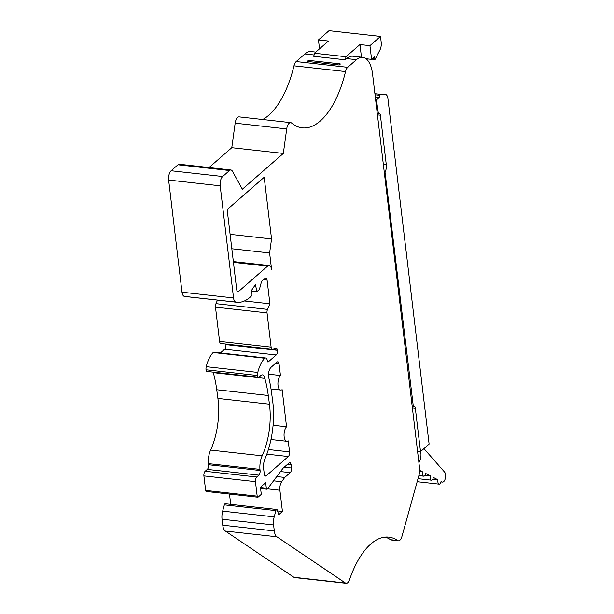<?xml version="1.0" encoding="UTF-8"?>
<svg xmlns="http://www.w3.org/2000/svg" width="614" height="614" viewBox="0 0 614 614"><rect width="100%" height="100%" fill="white"/><g stroke="black" fill="none" stroke-linecap="round" stroke-linejoin="round"><path stroke-width="0.92" d="M419.7 471.575L422.624 471.897L419.738 470.408M425.026 475.282L430.307 475.873L425.679 473.478A3.523 1.635 -83.6 0 1 423.76 476.195A3.523 1.635 -83.6 0 1 422.624 471.897M432.709 479.265L437.997 479.856L433.361 477.454A3.523 1.635 -83.6 0 1 431.442 480.171A3.523 1.635 -83.6 0 1 430.307 475.873M423.936 448.627L444.582 472.105A5.288 2.448 -83.6 0 1 445.365 478.152A5.288 2.448 -83.6 0 1 442.51 482.105A5.288 2.448 -83.6 0 1 442.095 481.975L441.059 481.437A3.523 1.635 -83.6 0 1 439.14 484.147A3.523 1.635 -83.6 0 1 437.997 479.856M420.621 451.528A8.112 3.753 -83.6 0 1 420.882 453.002A8.112 3.753 -83.6 0 1 418.901 462.641M318.459 39.918L328.444 41.031L314.475 53.234L345.989 56.741L359.957 44.546L369.943 45.659L371.577 59.366L374.494 56.818L375.016 59.481L380.005 49.826A7.076 3.277 96.4 0 0 381.202 42.328L380.503 36.433L329.02 30.7L318.459 39.918L319.526 48.828M385.438 94.402A7.076 3.277 96.4 0 0 385.316 94.387L385.438 94.402A7.076 3.277 96.4 0 1 387.91 98.585L429.109 444.106L420.506 451.628L415.333 408.287A3.523 1.635 96.4 0 0 414.105 406.207A3.523 1.635 96.4 0 0 413.329 406.499L385.039 172.258A7.053 3.262 96.4 0 0 386.283 164.667L380.388 115.217A3.523 1.635 96.4 0 0 379.153 113.129A3.523 1.635 96.4 0 0 378.385 113.429L376.42 99.99L375.653 99.898M417.551 451.298L420.506 451.628M385.316 94.387L379.475 94.195L379.337 97.442L376.42 99.99M375.3 96.989L379.337 97.442M369.943 45.659L380.503 36.433M359.957 44.546L361.462 57.186M366.059 58.752L371.577 59.366M377.288 113.621L378.055 113.713M412.232 406.698L413.007 406.783M384.264 172.166L385.039 172.258M397.58 540.512A82.23 38.068 96.4 0 0 388.808 537.143A82.23 38.068 96.4 0 0 372.491 542.599L369.075 545.585A82.23 38.068 -83.6 0 0 349.55 579.639A7.084 3.277 -83.6 0 1 346.173 583.3A7.084 3.277 -83.6 0 1 345.429 583.016L276.899 536.805A10.622 4.92 -83.6 0 1 274.304 530.949L273.591 524.97A10.622 4.92 -83.6 0 1 274.205 516.881L275.886 510.61A1.773 0.821 -83.6 0 1 276.799 509.49A1.773 0.821 -83.6 0 1 277.336 510.142L278.679 514.778L282.432 511.5L279.892 490.225A7.084 3.277 -83.6 0 1 281.68 481.729L284.727 477.454L290.23 472.65A3.538 1.642 96.4 0 0 291.473 468.006L291.09 464.783A3.538 1.642 96.4 0 0 289.854 462.687A3.538 1.642 96.4 0 0 289.071 462.979L283.016 468.267L267.489 488.921A1.773 0.821 -83.6 0 1 266.944 489.235A1.773 0.821 -83.6 0 1 266.322 488.191L265.67 482.711L260.451 487.27L261.295 494.362L258.195 497.064A1.773 0.821 -83.6 0 1 257.803 497.217A1.773 0.821 -83.6 0 1 257.189 496.166L255.455 481.66A3.538 1.642 -83.6 0 1 256.706 477.009L258.839 475.144A3.538 1.642 96.4 0 0 260.083 470.501L259.952 469.38A14.168 6.562 -83.6 0 1 262.163 455.811A49.588 22.956 96.4 0 0 269.446 404.166L268.287 395.485A88.546 40.992 96.4 0 0 264.826 378.377A7.084 3.277 96.4 0 0 262.447 374.862A7.084 3.277 96.4 0 0 260.896 375.453L259.185 376.95A2.832 1.312 -83.6 0 1 258.563 377.188A2.832 1.312 -83.6 0 1 257.565 375.507A4.252 1.965 -83.6 0 1 257.78 372.414A25.504 11.804 -83.6 0 1 264.726 358.246A4.958 2.295 -83.6 0 1 265.624 357.985A4.958 2.295 -83.6 0 1 267.359 360.917A1.773 0.821 96.4 0 0 267.973 361.968A1.773 0.821 96.4 0 0 268.364 361.815L276.193 354.976A3.538 1.642 96.4 0 0 277.444 350.333L277.421 350.172A3.538 1.642 96.4 0 0 276.185 348.077A3.538 1.642 96.4 0 0 275.609 348.222L272.693 349.166A3.538 1.642 -83.6 0 1 272.355 349.205A3.538 1.642 -83.6 0 1 271.112 347.11L267.036 312.894A3.538 1.642 -83.6 0 1 267.52 309.387L269.914 303.8L267.09 280.107A3.538 1.642 96.4 0 0 265.847 278.012A3.538 1.642 96.4 0 0 265.071 278.311L261.572 281.365L259.4 289.447L256.959 291.581L255.378 284.635L251.863 289.9L252.016 295.418A60.21 27.876 -83.6 0 1 236.904 302.265A60.21 27.876 -83.6 0 1 235.914 302.111A7.084 3.277 -83.6 0 1 233.55 297.943L220.18 185.812A7.084 3.277 -83.6 0 1 222.675 176.51L229.521 170.531A6.378 2.955 -83.6 0 1 230.925 169.994A6.378 2.955 -83.6 0 1 232.414 171.206L242.361 189.219L283.33 153.439L286.707 128.917A7.084 3.277 -83.6 0 1 290.698 122.631A7.084 3.277 -83.6 0 1 291.619 123.046A82.23 38.068 -83.6 0 0 302.295 127.858A82.23 38.068 -83.6 0 0 345.536 71.569A7.084 3.277 -83.6 0 1 347.708 67.31L356.442 59.681A28.336 13.117 -83.6 0 1 362.659 57.317A28.336 13.117 -83.6 0 1 372.568 74.079L419.654 468.904A7.084 3.277 -83.6 0 1 419.201 474.415L401.94 536.436A7.084 3.277 -83.6 0 1 398.332 540.804A7.084 3.277 -83.6 0 1 397.58 540.512L390.527 539.729A82.23 38.068 96.4 0 0 385.239 537.104M390.527 539.729A7.084 3.277 96.4 0 0 391.126 539.99L398.332 540.804M271.618 269.746L269.615 252.976L271.549 238.953L264.189 177.269L227.157 209.612L236.697 289.57A3.538 1.642 96.4 0 0 237.933 291.665A3.538 1.642 96.4 0 0 238.708 291.366L267.581 266.146A7.084 3.277 -83.6 0 1 269.139 265.555A7.084 3.277 -83.6 0 1 271.618 269.746M279.055 363.872L280.444 375.499A7.79 3.607 96.4 0 0 277.927 384.034A7.79 3.607 96.4 0 0 280.752 390.028A7.79 3.607 96.4 0 0 282.125 389.629L286.554 426.768A7.79 3.607 96.4 0 0 284.044 435.295A7.79 3.607 96.4 0 0 286.861 441.289A7.79 3.607 96.4 0 0 288.242 440.898L289.555 451.881A3.538 1.642 -83.6 0 1 288.304 456.532L266.284 475.766A3.538 1.642 -83.6 0 1 265.501 476.065A3.538 1.642 -83.6 0 1 264.266 473.97L263.675 469.019A10.937 5.065 -83.6 0 1 264.488 459.901A56.672 26.233 96.4 0 0 272.685 401.157L271.534 392.476A95.63 44.269 96.4 0 0 268.802 377.825A7.084 3.277 -83.6 0 1 271.073 367.279L277.044 362.068A3.538 1.642 -83.6 0 1 277.82 361.776A3.538 1.642 -83.6 0 1 279.055 363.872L275.44 363.465M308.735 60.418A1.765 0.814 96.4 0 0 308.589 60.372A1.765 0.814 96.4 0 0 307.683 61.492L339.197 65A1.765 0.814 96.4 0 1 340.102 63.879A1.765 0.814 96.4 0 1 340.248 63.933A8.972 4.152 96.4 0 0 340.386 64.002L339.181 65.053M315.78 52.09L311.114 51.568A28.336 13.117 96.4 0 0 304.897 53.94L296.163 61.569A7.084 3.277 96.4 0 0 293.991 65.821L345.536 71.569M262.715 119.507A82.23 38.068 96.4 0 0 293.991 65.821M362.659 57.317L352.797 56.219A28.336 13.117 96.4 0 0 346.588 58.583L356.442 59.681M283.33 153.439L231.785 147.698L235.162 123.168A7.084 3.277 -83.6 0 1 239.153 116.883L290.698 122.631M276.799 509.49L225.254 503.741A1.773 0.821 96.4 0 0 224.34 504.869L222.659 511.14A10.622 4.92 96.4 0 0 222.045 519.229L222.759 525.2A10.622 4.92 96.4 0 0 225.353 531.064L293.883 577.275A7.084 3.277 -83.6 0 0 294.628 577.559L346.173 583.3M230.104 234.341L271.549 238.953M231.831 248.762L269.615 252.976M314.475 53.234A8.972 4.152 -83.6 0 1 313.693 56.281L345.206 59.796L346.588 58.583M230.925 169.994L179.38 164.253A6.378 2.955 96.4 0 0 177.976 164.782L171.129 170.769A7.084 3.277 96.4 0 0 168.635 180.063L182.005 292.195A7.084 3.277 96.4 0 0 184.369 296.37A60.21 27.876 96.4 0 0 185.359 296.524L236.904 302.265M280.444 375.499L268.518 374.172M286.554 426.768L273.1 425.272M256.959 291.581L251.893 291.021M269.914 303.8L244.441 300.96M217.494 300.1L215.974 303.646A3.538 1.642 96.4 0 0 215.491 307.146L219.566 341.361A3.538 1.642 96.4 0 0 220.81 343.456L272.355 349.205M225.814 344.017A3.538 1.642 -83.6 0 1 225.875 344.431L225.898 344.584A3.538 1.642 -83.6 0 1 224.647 349.236L220.403 352.943M265.624 357.985L214.079 352.236A4.958 2.295 96.4 0 0 213.181 352.505A25.504 11.804 96.4 0 0 206.235 366.665A4.252 1.965 96.4 0 0 206.028 369.766A2.832 1.312 96.4 0 0 207.018 371.439L258.563 377.188M264.726 358.246L213.181 352.505M264.826 378.377L213.281 372.629A88.546 40.992 -83.6 0 1 216.742 389.736L217.901 398.417A49.588 22.956 -83.6 0 1 210.617 450.07A14.168 6.562 96.4 0 0 208.407 463.639L208.537 464.752A3.538 1.642 -83.6 0 1 207.294 469.403L205.16 471.268A3.538 1.642 96.4 0 0 203.909 475.919L205.644 490.425A1.773 0.821 96.4 0 0 206.258 491.469L257.803 497.217M213.181 372.13A7.084 3.277 -83.6 0 1 213.281 372.629M259.952 469.38L208.407 463.639M284.727 477.454L276.776 476.571M229.49 494.063L230.718 504.355M282.432 511.5L277.574 510.955M231.785 147.698L209.044 167.561M345.206 59.796A8.972 4.152 96.4 0 0 345.989 56.741M440.967 481.844L442.095 481.975M372.261 58.767L374.763 59.051M374.908 93.681L379.475 94.195M375.039 94.756L379.076 95.208M412.385 407.965L415.333 408.287M383.336 164.337L386.283 164.667M377.433 114.887L380.388 115.217M307.683 61.492L339.197 65M296.163 61.569L347.708 67.31M286.707 128.917L235.162 123.168M345.429 583.016L293.883 577.275M276.899 536.805L225.353 531.064M314.099 54.968L304.897 53.94M267.581 266.146L233.45 262.347M229.521 170.531L177.976 164.782M289.555 451.881L268.402 449.525M288.304 456.532L266.837 454.137M266.284 475.766L264.811 475.604M222.675 176.51L171.129 170.769M220.18 185.812L168.635 180.063M233.55 297.943L182.005 292.195M235.914 302.111L184.369 296.37M267.09 280.107L263.475 279.708M267.52 309.387L215.974 303.646M267.036 312.894L215.491 307.146M271.112 347.11L219.566 341.361M277.421 350.172L225.875 344.431M277.444 350.333L225.898 344.584M276.193 354.976L224.647 349.236M268.364 361.815L267.627 361.738M257.78 372.414L206.235 366.665M257.565 375.507L206.028 369.766M268.287 395.485L216.742 389.736M269.446 404.166L217.901 398.417M262.163 455.811L210.617 450.07M260.083 470.501L208.537 464.752M258.839 475.144L207.294 469.403M256.706 477.009L205.16 471.268M255.455 481.66L203.909 475.919M257.189 496.166L205.644 490.425M266.322 488.191L260.482 487.539M291.09 464.783L287.475 464.376M291.473 468.006L284.244 467.2M290.23 472.65L280.537 471.575M281.68 481.729L273.575 480.823M279.892 490.225L267.535 488.851M275.886 510.61L224.34 504.869M274.205 516.881L222.659 511.14M273.591 524.97L222.045 519.229M274.304 530.949L222.759 525.2M238.708 291.366L237.242 291.205M418.863 475.65L423.76 476.195M418.019 478.674L431.442 480.171M417.175 481.706L439.14 484.147M440.944 481.929L442.51 482.105M371.854 59.128L375.016 59.481M308.589 60.372L340.102 63.879M269.139 265.555L233.358 261.572M280.752 390.028L271.02 388.938M286.861 441.289L270.989 439.524M266.944 489.235L260.597 488.529"/></g></svg>
